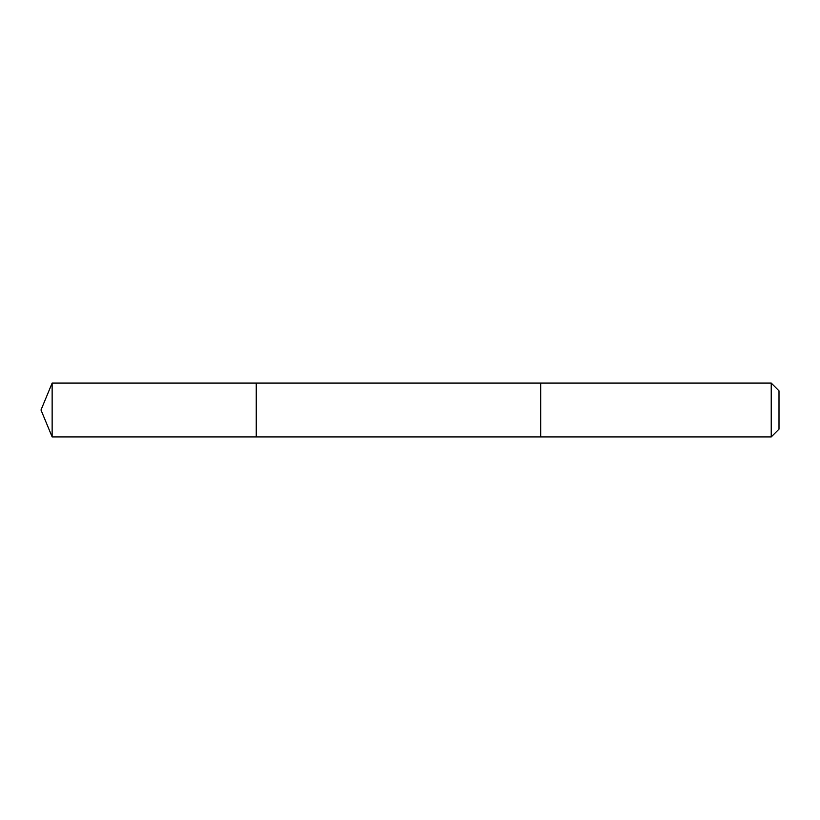 <?xml version="1.0" encoding="UTF-8"?>
<svg xmlns="http://www.w3.org/2000/svg" width="820" height="820" viewBox="0 0 820 820"><rect width="100%" height="100%" fill="white"/><g stroke="black" fill="none" stroke-linecap="round" stroke-linejoin="round"><path stroke-width="1.23" d="M256.25 436.906L256.25 383.094L52.142 383.094L52.142 436.906L256.25 436.906L256.25 383.094L540.688 383.094L540.688 436.906L52.142 436.906L41 410L52.142 436.906M540.688 403.409L540.688 436.906L771.23 436.906L771.23 383.094L540.688 383.094L540.688 403.409M771.23 383.094L779 390.863L779 429.137L771.23 436.906M41 410L52.142 383.094"/></g></svg>
